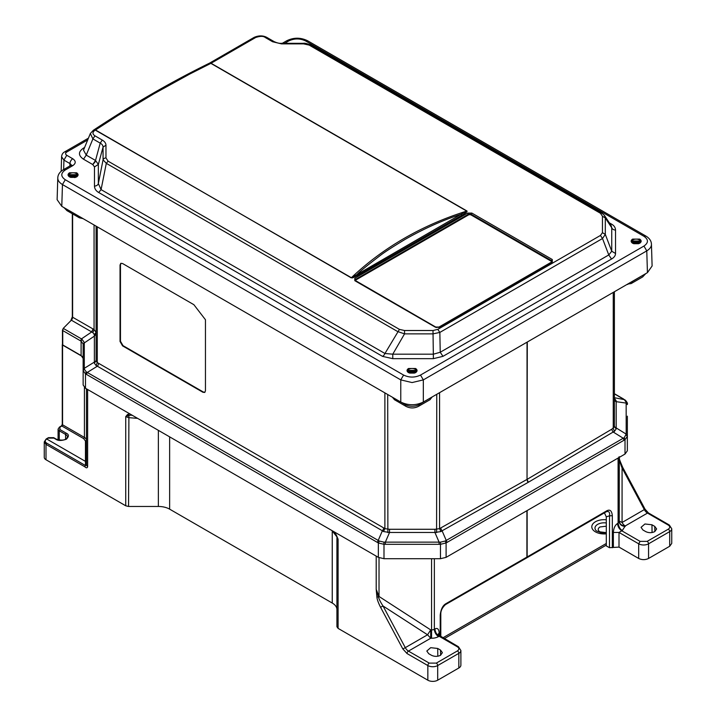 <?xml version="1.0" encoding="UTF-8"?>
<svg xmlns="http://www.w3.org/2000/svg" width="716" height="716" viewBox="0 0 716 716"><rect width="100%" height="100%" fill="white"/><g stroke="black" fill="none" stroke-linecap="round" stroke-linejoin="round"><path stroke-width="1.07" d="M440.519 655.301C437.512 656.706 434.505 656.706 431.497 655.301L428.678 653.672L426.817 651.023L430.692 647.676L437.7 648.463L440.519 650.092L442.39 652.652L440.519 655.301M654.764 531.612C651.757 533.017 648.75 533.017 645.743 531.612L642.923 529.983L641.053 527.334L644.937 523.987L651.945 524.774L654.764 526.403L656.626 528.954L654.764 531.612M87.629 389.504L87.629 466.769C87.227 468.13 86.278 468.13 84.783 466.751L85.472 465.534L46.701 443.15L46.003 444.368L44.258 441.906L44.258 457.309A5.979 3.455 0 0 0 46.003 459.753L125.739 505.791L128.558 506.463L158.361 506.463A15.949 9.21 180 0 1 169.638 509.157L332.251 603.042A15.949 9.21 180 0 1 336.923 609.558L336.923 537.913M458.84 667.992A6.981 4.027 0 0 0 460.889 665.146L460.889 650.495A6.981 4.027 180 0 1 458.84 653.35L458.84 667.992L437.7 680.2A6.981 4.027 0 0 1 427.837 680.2L338.095 628.388L336.923 626.76L336.923 537.931L338.095 539.22L338.095 628.388M380.563 607.266L383.015 605.978C380.724 602.514 379.203 599.552 378.478 597.081L379.024 596.473L430.719 629.91L427.559 634.788L430.719 638.242L431.56 638.242C434.138 638.26 436.474 637.705 438.55 636.596L439.123 636.264L457.435 646.834C459.341 648.186 459.341 649.546 457.435 650.907A1.996 1.155 60 0 1 458.84 653.35L437.7 665.549A6.981 4.027 180 0 1 427.837 665.549L407.037 653.547L402.831 648.938L380.563 607.266C378.317 602.827 377.09 599.39 376.885 596.947L376.204 589.349L379.024 596.473L379.024 557.701M137.633 418.377L128.558 417.643L125.739 416.623L127.591 414.439L130.008 413.973M333.826 531.648L336.243 534.906L338.095 539.22L336.815 536.902M44.258 441.906L46.209 438.962L48.464 437.655L53.691 437.655L56.367 439.194A0.993 0.573 -60 0 0 55.875 439.248C58.041 440.841 61.522 440.841 66.302 439.248C69.067 436.483 69.067 434.478 66.302 433.225A0.993 0.573 120 0 0 65.595 434.442A6.381 3.678 180 0 1 67.465 437.046C66.006 440.197 62.31 440.913 56.367 439.194M440.805 636.56L440.805 614.319L440.215 615.116L440.224 636.229M439.123 636.264C436.581 634.483 435.185 632.031 434.934 628.917C437.494 627.681 438.899 629.051 439.176 633.025A3.983 2.3 180 0 1 439.176 633.025L439.168 635.611M457.435 650.907L436.295 663.114L429.242 663.114A1.996 1.155 120 0 0 427.837 665.549L427.837 680.2M376.204 556.117L376.204 589.349L378.478 597.081L376.885 596.947M335.974 535.031L336.627 536.499L332.027 530.61M127.591 414.439L128.898 415.459L131.162 415.137M125.739 505.791L125.739 416.623L128.898 415.459L128.558 506.463M87.629 466.769L86.457 465.14L85.472 465.534L85.464 461.381L86.457 460.567L86.457 465.14L86.457 388.833L86.457 460.567M46.701 443.15C44.741 441.817 44.75 440.438 46.71 439.006L46.003 439.409L46.71 439.006L85.464 461.381L85.464 441.083L86.457 440.259A6.981 4.027 0 0 0 84.416 437.413L62.569 424.803A0.993 0.573 180 0 1 62.274 424.391L62.274 344.647M48.258 438.111L53.897 438.111M66.302 433.225L59.956 429.564L59.956 427.121A0.993 0.573 -120 0 0 59.464 427.076L58.086 429.153A3.983 2.3 180 0 0 59.258 430.781L65.595 434.442L65.595 439.311M604.429 512.817L606.291 516.854L606.3 545.914L609.477 547.695L619.009 547.096L638.69 558.462C641.983 560.019 645.268 560.019 648.562 558.462L669.702 546.254L671.742 543.408L671.742 528.757A6.981 4.027 180 0 1 669.702 531.612L669.702 546.254M62.274 424.391L61.361 425.975A0.993 0.573 60 0 1 61.862 426.02A0.993 0.573 120 0 0 62.569 424.803L62.569 344.235L62.569 345.049L82.242 356.416M440.805 614.319C440.644 610.909 442.193 607.678 445.433 604.635L445.433 604.635A1.996 1.137 60.1 0 0 445.835 603.731C442.757 605.512 440.886 609.307 440.215 615.116M59.956 427.121L61.862 426.02L83.709 438.64L85.464 441.083M526.842 557.791L606.264 511.761C608.922 510.911 610.014 512.253 609.54 515.78L609.477 547.695M606.479 511.645L606.389 511.707A1.996 1.172 -120.1 0 0 606.81 510.785C610.023 509.157 611.858 510.812 612.332 515.744L609.54 515.78L606.291 516.854M622.777 467.503L622.07 467.969L644.337 509.64A5.979 3.455 -120 0 0 647.497 513.086L668.297 525.097A1.996 1.155 -60 0 1 669.29 524.998L648.49 512.987A1.996 1.155 120 0 0 647.497 513.086L625.22 525.947A5.979 3.455 60 0 1 622.07 522.492L619.242 521.069L619.313 458.034C619.608 460.773 620.521 464.084 622.07 467.969L622.07 522.492L645.044 509.174L622.777 467.503C619.949 460.988 618.794 457.775 619.313 457.873L619.179 456.692M618.749 457.309L619.313 458.034L618.749 457.309M613.37 547.105L613.352 532.462C613.666 528.113 615.062 525.123 617.532 523.503C617.783 526.609 619.206 529.043 621.792 530.798L619.009 532.453L619.009 547.096M612.332 515.744L612.323 547.713M619.242 457.39L619.242 521.069C619.6 524.031 621.586 525.66 625.22 525.947L622.356 530.475C620.244 529.464 618.821 527.03 618.096 523.163L618.096 458.052M551.508 262.083A1.996 1.155 0 0 0 551.535 261.886A1.996 1.155 0 0 0 550.953 261.072L471.173 215.015A1.996 1.155 0 0 0 468.353 215.015L356.165 279.786A1.996 1.155 0 0 0 355.575 280.6A1.996 1.155 0 0 0 355.61 280.797M442.935 637.795L606.3 543.471M606.3 545.1L444.35 638.609M614.364 398.248L616.181 400.781L616.181 428.902L614.409 431.417L613.191 432.017A2.989 1.736 -120.6 0 1 611.947 429.108L614.391 426.772L614.391 291.743L614.409 398.696M616.181 400.781L614.391 398.445M626.16 402.267L627.35 404.567L626.196 403.09L616.118 401.658A2.989 2.443 0 0 1 614.391 399.447L614.391 425.662A2.989 2.443 0 0 0 616.118 427.873L626.196 434.12L626.16 402.267L624.254 399.6L614.391 393.854M527.039 342.176L527.039 479.398L527.289 342.033M624.254 399.6L625.515 400.307C627.127 402.338 627.744 403.511 627.35 403.815L627.35 404.567M611.947 429.108L527.289 479.255A2.989 1.736 59.4 0 0 528.524 482.163L613.191 432.017L623.242 438.246L624.254 437.655L626.196 434.12L627.35 436.411L625.014 439.669L446.095 542.961L440.465 544.312L440.573 542.137L383.883 542.137L379.274 541.036L378.209 540.428L382.38 530.771L97.34 366.207A2.989 1.727 120 0 0 98.557 363.289L97.269 362.591L97.269 226.829M383.606 527.853L384.886 528.65L389.531 529.276L389.531 532.48L383.499 531.54L382.38 530.771A2.989 1.727 -60 0 0 383.606 527.853L98.557 363.289M120.046 341.487L122.579 345.882L202.923 392.27L204.713 392.449L205.456 390.802L205.456 319.739L193.875 304.694L122.579 263.533L120.789 263.354L120.046 265.001L120.046 341.487L120.467 341.246L123 345.64L203.344 392.028L204.91 392.305M440.94 531.567L434.925 532.48L434.925 529.276L439.561 528.668L440.886 527.871A2.989 1.718 60.6 0 0 442.085 530.798L440.94 531.567L439.561 528.668L439.561 392.681M616.181 428.902L614.391 426.772M627.35 416.175L627.35 450.803L625.014 454.06L446.104 557.352L440.465 558.704L383.991 558.704L378.352 557.352L85.481 388.269L83.146 385.011L83.146 358.394L81.105 355.548L62.748 344.951L62.748 344.136M83.146 385.011L83.146 370.593M96.105 359.96L96.105 359.862A2.989 2.443 0 0 1 94.378 362.081L94.378 336.117L96.105 333.907L96.105 359.862L96.105 226.158L96.105 360.962L97.269 362.591L96.132 365.625L94.315 363.093L96.105 360.962M121.004 263.255L120.467 264.75L120.467 341.246M614.409 431.417L613.254 428.392L613.254 292.405M81.105 355.548L81.105 341.147L62.748 330.55L62.748 344.951M85.481 388.269L85.481 373.877L83.146 370.62L83.146 343.966L84.318 342.508L81.928 339.133L81.105 341.147L83.146 343.966L83.146 358.394M83.146 370.62L84.336 369.196L84.3 368.328L83.146 369.805L83.146 344.396L84.318 342.508M383.991 558.704L383.991 544.312L378.352 542.961L379.274 541.036M627.35 450.803L627.35 436.411L626.16 434.988M624.254 437.655L625.014 439.669L625.014 454.06M94.315 363.093L94.378 362.081L84.3 368.328L84.3 342.919L94.378 336.117L94.252 334.524L96.105 332.439L94.064 329.557L94.064 224.976M378.352 557.352L378.352 542.961L86.448 374.396L87.263 372.454L97.34 366.207L96.132 365.625M384.886 392.887L384.886 528.65L383.499 531.54M387.705 394.516L387.884 532.588M81.928 339.133L81.445 338.883L80.604 340.861M86.448 374.396L85.481 373.877L86.251 371.864L84.336 369.196M377.395 542.379L378.209 540.428L86.251 371.864M440.465 558.704L440.465 544.312L383.991 544.312L383.883 542.137M446.104 557.352L446.095 542.961L445.182 541.036L440.573 542.137M440.886 527.871L527.039 479.398A2.989 1.718 -119.4 0 0 528.238 482.324L442.085 530.798L446.247 540.428L445.182 541.036M94.252 334.524L92.892 332.645L94.064 329.557L72.611 317.215L72.611 213.896M436.769 394.292L436.59 532.588M92.991 328.984L91.72 331.947L92.892 332.645M75.565 177.38L70.571 177.38M414.546 373.09L409.552 373.09M638.654 243.7L633.66 243.7M69.649 176.888L70.598 175.868L75.538 175.868L76.487 176.888M69.694 176.995L70.598 175.053L75.538 175.053L76.442 176.995M408.63 372.597L409.579 371.577L414.519 371.577L415.468 372.597M408.675 372.705L409.579 370.763L414.519 370.763L415.423 372.705M632.738 243.207L633.687 242.187L638.618 242.187L639.576 243.207M632.783 243.315L633.687 241.381L638.618 241.381L639.531 243.315M77.373 175.939L76.182 174.686L69.953 174.686L68.763 175.939M69.801 177.067A4.43 2.56 180 0 1 68.638 175.375A4.43 2.56 180 0 1 69.935 173.532A4.43 2.56 180 0 1 74.786 172.986A4.43 2.56 180 0 1 77.498 175.375A4.43 2.56 180 0 1 76.335 177.067M416.354 371.649L415.164 370.396L408.934 370.396L407.744 371.649M408.773 372.776A4.43 2.56 180 0 1 407.619 371.085A4.43 2.56 180 0 1 408.917 369.241A4.43 2.56 180 0 1 413.767 368.695A4.43 2.56 180 0 1 416.479 371.085A4.43 2.56 180 0 1 415.316 372.776M640.462 242.259L639.272 241.006L633.042 241.006L631.852 242.259M632.881 243.386A4.43 2.56 180 0 1 631.727 241.695A4.43 2.56 180 0 1 633.025 239.851A4.43 2.56 180 0 1 637.875 239.305A4.43 2.56 180 0 1 640.578 241.695A4.43 2.56 180 0 1 639.424 243.386M93.939 129.882L95.282 130.106L351.368 277.701C367.183 262.7 384.796 249.589 404.209 238.356C423.603 227.169 444.439 218.085 466.734 211.086L210.871 63.366L255.657 37.509C260.212 35.997 263.416 35.997 265.26 37.509L272.581 41.743L281.495 43.873L303.575 43.873L309.142 45.09L600.482 213.296L602.451 216.25L602.451 232.682L600.447 235.448L437.789 329.36L433.001 330.515L404.54 330.515L399.43 329.378L108.08 161.172L105.968 157.959L105.968 145.214C105.914 143.209 104.679 141.5 102.272 140.067L94.951 135.834C92.328 134.125 92.328 132.281 94.951 130.294L95.496 129.972L351.189 277.844C353.23 277.396 350.133 279.347 358.385 274.962L357.391 274.094C360.694 270.8 368.042 264.813 379.444 256.113C383.812 252.632 392.422 247.029 405.265 239.296C424.14 228.592 442.712 220.26 460.988 214.281L466.984 211.005L211.068 63.259L209.573 63.106L210.871 63.366L189.695 74.079L153.859 93.805L117.988 115.455L95.496 129.972L93.644 130.536M76.63 176.906L69.506 176.906C67.581 175.536 67.581 174.167 69.506 172.798L76.63 172.798C78.554 174.167 78.554 175.536 76.63 176.906L76.567 176.941M415.611 372.615L408.487 372.615C406.563 371.246 406.563 369.877 408.487 368.507L415.611 368.507C417.535 369.877 417.535 371.246 415.611 372.615L415.549 372.651M639.719 243.234L632.595 243.234C630.671 241.856 630.671 240.487 632.595 239.117L639.719 239.117C641.643 240.487 641.643 241.865 639.719 243.234L639.657 243.27M293.614 43.407L300.738 43.407M355.691 280.225L355.226 280.574M551.893 261.859L551.427 261.51M435.946 327.481L439.463 327.114L552.305 261.966L551.597 262.325L552.305 261.966L552.305 259.523L551.597 260.705L551.803 261.913L438.962 327.06L435.74 327.06L354.939 280.278L355.521 279.419L468.362 214.272L471.173 214.272L471.88 213.091L467.655 213.091L468.362 215.015M355.601 280.278L354.814 278.247L354.814 280.681L355.521 281.048M439.463 327.114L438.756 327.481M358.385 274.962L461.972 215.158C465.812 213.028 467.485 211.65 466.984 211.005M282.301 43.318L286.731 40.767C293.694 37.366 300.657 37.366 307.62 40.767L645.948 236.092C649.475 238.249 651.309 240.943 651.444 244.192L652.106 265.994L647.434 272.662L423.326 402.052C415.808 405.623 408.29 405.623 400.772 402.052L61.791 206.342L57.119 199.674L57.781 178.024C57.763 180.432 59.312 182.607 62.453 184.558L65.272 179.734C60.636 176.485 60.636 173.227 65.272 169.969L72.763 165.647C76.03 163.346 76.03 161.055 72.763 158.755L66.749 155.282C65.228 154.2 65.228 153.117 66.749 152.025L87.701 139.933M94.951 130.294L93.456 130.151L90.35 133.489L92.892 138.904L100.213 143.128L102.272 140.067M105.968 157.959A2.989 2.443 0 0 0 103.059 159.838L106.299 163.338L101.081 189.615L384.94 353.498A3.983 2.3 -60 0 1 382.559 356.389L98.701 192.506L101.081 189.615L98.352 183.573A3.983 3.258 0 0 1 94.467 186.079L94.467 166.926L98.352 164.42L98.352 183.573L103.059 159.838L103.059 147.084L98.352 164.42L95.514 160.465L100.213 143.128C102.057 144.131 102.997 145.446 103.059 147.084L105.968 145.214M108.08 161.172L106.299 163.338L397.64 331.544L404.54 333.871L404.54 330.515M399.43 329.378L384.94 353.498L392.771 354.187L404.54 333.871L433.001 333.871L439.848 332.421L437.789 329.36M602.451 216.25L605.306 217.95L604.465 215.444L611.222 225.755L611.741 227.769A3.983 3.258 180 0 0 615.536 230.051L615.536 253.5L611.741 251.226L611.741 227.769L605.306 217.95L605.306 234.392L611.741 251.226L608.779 254.941L440.233 352.254L442.971 356.335L433.395 358.662L392.771 358.662L392.771 354.187L433.395 354.187L440.233 352.254L439.848 332.421L602.505 238.518L605.306 234.392L602.451 232.682M604.465 215.444L601.977 213.153L310.637 44.947A2.989 1.727 120 0 0 309.142 45.09M310.932 45.197A2.989 1.727 120 0 0 310.637 44.947C306.788 43.515 304.434 42.978 303.575 43.318L281.495 43.318C279.535 43.551 277.065 42.969 274.076 41.591L272.581 41.743M461.972 215.158L460.988 214.281L351.466 277.745M63.643 169.558L63.93 160.107L61.594 156.75L61.155 171.267M423.326 402.052L423.326 379.892L412.049 382.559L400.772 379.892L62.453 184.558L61.791 206.342M651.444 244.192L651.444 244.353C651.462 246.751 649.904 248.935 646.772 250.877L423.326 379.892L420.507 375.068C414.895 377.735 409.266 377.735 403.591 375.068L65.272 179.734M95.505 160.465L94.897 162.201L92.767 164.546L95.514 160.465L86.242 155.112L83.504 150.145L90.35 133.489M94.467 166.926L92.767 164.555L83.495 159.194L86.242 155.112L92.892 138.904L94.951 135.834M98.701 192.506C95.998 190.939 94.593 188.8 94.467 186.079M392.771 358.662L382.559 356.389M600.447 235.448L602.505 238.518L608.779 254.941L611.527 259.031L442.971 356.335M615.536 253.5C615.5 255.612 614.167 257.456 611.527 259.031M610.417 224.529L611.598 224.144C614.095 225.558 615.402 227.527 615.536 230.051M84.219 148.418L83.495 148.114L84.604 147.469M83.495 159.194C78.142 155.488 78.142 151.792 83.495 148.114M438.031 634.358L439.159 633.034M169.638 436.85L169.638 509.157M332.251 603.042L332.251 530.789M158.361 506.463L158.361 430.343M436.295 663.114A1.996 1.155 60 0 1 437.7 665.549L437.7 680.2M84.783 466.751L46.003 444.368L46.003 459.753M59.258 440.161L59.258 430.781A0.993 0.573 120 0 1 59.956 429.564M440.6 655.256L440.519 650.092M437.816 656.223L437.7 648.463M457.435 646.834L458.428 646.736L437.995 634.662M402.831 648.938L405.292 647.649L383.015 605.978L427.559 634.788L405.292 647.649A5.979 3.455 60 0 0 408.442 651.104L430.719 638.242L430.719 629.91L431.56 629.91L431.56 558.704M407.037 653.547A1.996 1.155 -60 0 1 408.442 651.104L429.242 663.114M53.199 437.7L55.875 439.248M445.549 604.555L526.502 558.006L445.433 604.635A1.996 1.137 60.1 0 1 445.307 604.689M434.352 558.704L434.352 629.248L434.934 628.917M445.835 603.731L526.904 557.102L526.904 510.705M438.55 636.596A5.979 3.419 60.4 0 1 434.352 629.248A3.983 2.3 0 0 1 431.56 629.91L431.56 638.242M46.71 439.006L48.965 437.7M668.297 525.097C670.212 526.439 670.212 527.79 668.297 529.169A1.996 1.155 60 0 1 669.702 531.612L648.562 543.811L648.562 558.462M668.297 529.169L647.148 541.377A1.996 1.155 60 0 1 648.562 543.811A6.981 4.027 180 0 1 638.69 543.811L638.69 558.462M647.148 541.377L640.104 541.377L638.69 543.811L619.009 532.453L613.352 532.462M654.836 531.558L654.764 526.403M652.061 532.534L651.945 524.774M84.416 387.499L84.416 437.413A0.993 0.573 -60 0 1 83.709 438.64M526.376 558.059L527.146 556.958L527.146 510.562M606.81 510.785L527.146 556.958A1.996 1.172 59.9 0 1 526.725 557.88L526.725 557.88A1.996 1.172 59.9 0 1 526.609 557.934M606.264 511.761A1.996 1.172 -120.1 0 0 606.389 511.707L526.502 558.006M640.104 541.377L621.792 530.798L622.356 530.475M617.532 523.503L618.096 523.163A3.983 2.3 0 0 0 619.242 521.552C619.6 524.515 621.586 526.144 625.22 526.439M606.3 533.08L602.12 533.089L596.383 530.914A9.165 5.289 180 0 1 597.681 524.363A9.165 5.289 180 0 1 606.3 522.957M606.3 533.832A12.36 7.133 180 0 1 593.197 530.1A12.36 7.133 180 0 1 595.426 521.758A12.36 7.133 180 0 1 606.3 519.78M606.3 526.188L599.936 526.967C597.645 528.596 597.645 530.225 599.936 531.854L606.3 532.632M614.391 397.711L624.683 399.698M401.748 402.571L405.184 404.558L405.184 403.851M432.204 396.924L429.842 399.805L418.448 406.384C414.304 408.442 410.152 408.442 406.008 406.384A3.983 2.3 -60 0 1 405.184 404.558A9.97 5.755 0 0 0 419.272 404.558L419.272 403.752M418.448 406.384A3.983 2.3 -120 0 0 419.272 404.558L430.665 397.819M429.842 399.805A3.983 2.3 -120 0 0 430.665 397.98A5.979 3.455 0 0 0 431.605 397.273M630.769 282.292A5.979 3.455 0 0 0 631.995 281.746L631.995 281.585M645.743 273.646L642.556 276.994L631.163 283.572A3.983 2.3 -120 0 0 631.995 281.746L643.38 275.007M642.556 276.994A3.983 2.3 -120 0 0 643.38 275.168A9.97 5.755 0 0 0 644.642 274.273M631.163 283.572L627.762 284.019M83.101 218.649L79.333 217.78L67.027 210.674A3.983 2.3 -60 0 1 66.203 208.893M79.333 217.78A3.983 2.3 -60 0 1 78.509 215.999M434.925 529.276L389.531 529.276M406.008 406.384L394.614 399.805A3.983 2.3 -60 0 1 393.791 398.024M447.061 542.379L446.247 540.428L623.242 438.246L624.057 440.188M72.611 316.4L72.611 317.215A2.989 1.727 120 0 1 71.349 320.186L63.142 328.483L71.349 320.186L91.72 331.947L81.445 338.883L63.59 328.572A1.996 1.155 -60 0 0 62.748 330.55L62.748 329.736L62.748 330.55M70.92 320.365L72.325 316.812L72.325 213.726M63.169 328.751L62.453 330.148L62.453 344.539M385.351 544.276L385.351 542.137L389.531 532.48L434.925 532.48L439.096 542.137L439.096 544.276M74.733 177.121L74.724 177.604M551.517 261.564L551.597 260.705L471.173 214.272L471.173 215.015M467.655 213.091L354.814 278.247M552.305 259.523L471.88 213.091M354.814 280.681L435.239 327.114M433.395 358.662L433.001 330.515M600.482 213.296L601.977 213.153M274.076 41.591L266.755 37.366L265.26 37.509M266.755 37.366C262.933 35.406 258.736 35.406 254.162 37.366L255.657 37.509M209.475 63.178L254.162 37.366M66.749 155.282L63.93 160.107L69.944 163.579L69.908 165.942M72.763 158.755A3.983 2.3 -60 0 0 69.944 163.579A4.448 2.569 180 0 1 71.224 165.127M400.772 402.052L400.772 379.892L403.591 375.068M647.434 272.662L646.772 250.877L643.952 246.053L420.507 375.068M88.426 138.161L64.753 151.828L66.749 152.025M65.272 169.969L63.277 169.773L70.768 165.45A3.983 2.3 60 0 1 72.763 165.647M645.948 236.092L643.952 236.289C648.589 239.547 648.589 242.805 643.952 246.053M307.62 40.767L305.634 40.964L643.952 236.289M286.731 40.767L288.718 40.964C294.357 38.288 299.995 38.288 305.634 40.964M284.637 43.318L288.718 40.964M609.298 222.819L611.598 224.144M58.086 439.91L58.086 429.153M460.889 650.495L458.428 646.736M132.657 415.504L131.135 415.137M61.361 425.975L59.464 427.076M648.49 512.987L645.044 509.174M671.742 528.757L669.29 524.998M614.391 393.719L623.636 399.054M627.762 284.44L627.037 284.44M67.027 210.674L63.984 207.613M394.614 399.805L392.341 397.183M64.753 151.828C62.847 152.776 61.8 154.414 61.594 156.75M70.768 165.45L71.251 165.432M63.277 169.773C59.75 171.921 57.915 174.623 57.781 177.863M94.056 129.793C133.355 103.802 171.786 81.615 209.349 63.232"/></g></svg>
